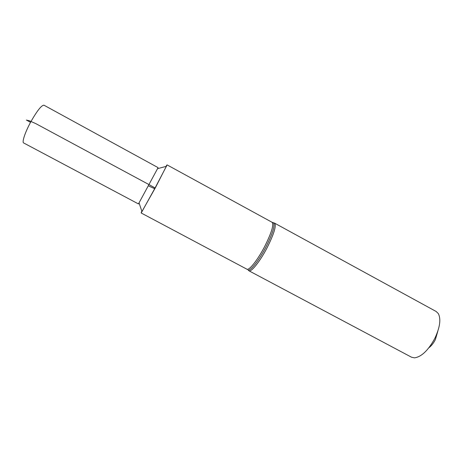 <?xml version="1.0" encoding="UTF-8"?>
<svg xmlns="http://www.w3.org/2000/svg" width="463" height="463" viewBox="0 0 463 463"><rect width="100%" height="100%" fill="white"/><g stroke="black" fill="none" stroke-linecap="round" stroke-linejoin="round"><path stroke-width="0.69" d="M141.325 212.627L155.418 187.665L166.883 165.222M141.828 211.197C140.879 213.188 140.926 213.327 141.973 211.614L155.279 187.602L166.391 166.321C167.247 164.504 167.102 164.539 165.968 166.431C167.102 164.539 167.247 164.504 166.391 166.321L166.587 166.269M248.903 270.774L411.543 357.222L414.472 357.858C421.475 356.863 428.252 350.375 434.815 338.395C439.954 327.428 441.129 319.157 438.334 313.601L436.192 311.506L274.588 223.143C276.556 225.626 274.038 233.867 267.047 247.867C259.992 261.473 251.143 272.464 248.903 270.774L248.127 270.068C250.61 271.017 259.077 260.252 265.837 247.23C272.522 233.913 275.097 225.794 273.564 222.882L272.748 222.61M428.912 347.742C431.377 345.89 433.524 343.187 435.359 339.639L437.819 331.224M139.062 202.944L141.973 211.614L155.279 187.602L166.391 166.321L157.547 168.654L158.045 167.612L44.008 105.223C41.658 105.084 37.387 110.385 31.2 121.132C25.291 131.706 21.703 142.303 23.665 142.957L138.46 203.934L157.547 168.654M148.403 185.854L154.353 188.557L154.978 187.914L150.377 185.339L35.883 123.662L29.291 120.716L26.408 120.085L30.552 122.319M141.209 213.009L246.866 269.177C249.025 270.82 257.688 259.974 264.628 246.594C271.515 232.825 274.021 224.729 272.128 222.315L167.137 164.921M247.45 269.535L246.866 269.177M272.128 222.315L274.588 223.143"/></g></svg>
